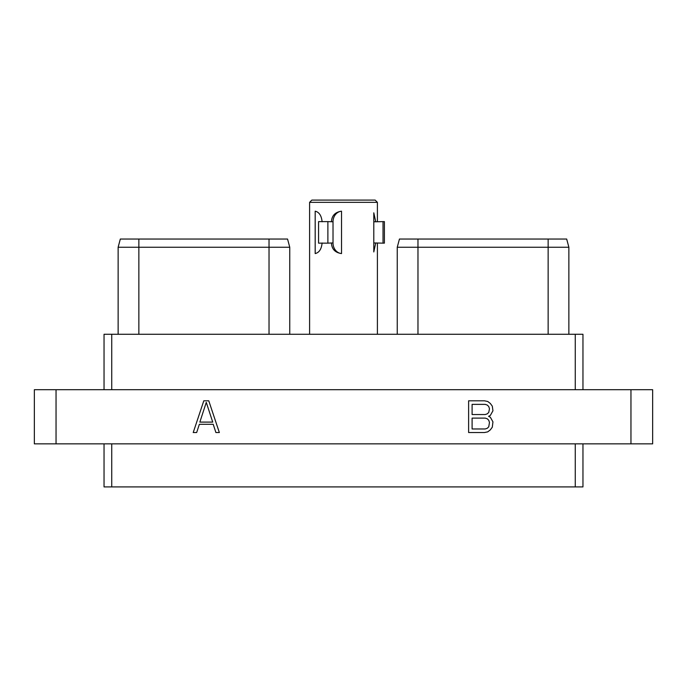 <?xml version="1.0" encoding="UTF-8"?>
<svg xmlns="http://www.w3.org/2000/svg" width="687" height="687" viewBox="0 0 687 687"><rect width="100%" height="100%" fill="white"/><g stroke="black" fill="none" stroke-linecap="round" stroke-linejoin="round"><path stroke-width="1.03" d="M104.038 443.854L104.038 486.903L575.268 486.903L575.268 443.854M582.962 443.854L582.962 486.903L575.268 486.903M56.042 443.854L56.042 389.701L34.35 389.701L34.35 443.854L652.65 443.854L652.65 389.701L630.958 389.701L630.958 443.854M56.042 389.701L630.958 389.701M208.771 400.804L203.799 400.804L193.219 432.535L196.662 432.535L199.359 424.291L213.21 424.291L215.907 432.535L219.351 432.535L208.771 400.804M488.577 416.331L490.346 415.42L492.948 410.792L492.304 406.154L490.338 403.475L487.727 401.474L484.455 400.804L468.62 400.804L468.62 432.535L484.455 432.535L487.727 431.865L490.338 429.864L492.304 427.185L492.948 421.87L490.346 417.232L488.577 416.331M104.038 389.701L104.038 334.277L582.962 334.277L582.962 389.701M111.732 334.277L111.732 389.701M575.268 334.277L575.268 389.701M548.14 239.033L566.672 239.033L568.87 247.243L548.14 247.243L548.14 239.033L399.448 239.033L397.249 247.243L399.448 239.033M568.87 334.277L568.87 247.243L566.672 239.033M417.971 334.277L417.971 247.243L548.14 247.243L548.14 334.277M397.249 334.277L397.249 247.243L417.971 247.243L417.971 239.033M138.86 334.277L138.86 247.243L118.13 247.243L120.328 239.033L287.552 239.033L289.751 247.243L269.029 247.243L269.029 239.033M138.86 239.033L138.86 247.243L269.029 247.243L269.029 334.277M289.751 334.277L289.751 247.243L287.552 239.033M118.13 334.277L118.13 247.243L120.328 239.033M309.597 202.339L311.846 200.097L375.154 200.097L377.403 202.339L309.597 202.339L309.597 334.277M375.737 242.983L383.028 243.146L383.028 221.618L375.737 221.781L373.797 212.815L373.797 251.949L375.737 242.983L373.797 242.983M331.426 221.781C331.778 215.641 335.144 212.111 341.525 211.192L341.525 253.572C335.144 252.653 331.778 249.123 331.426 242.983L333.015 242.983L333.015 221.781L327.888 221.618L327.888 243.146L318.57 243.146L318.57 221.618L327.888 221.618M327.888 243.146L331.426 242.983M322.109 242.983C321.482 249.123 319.172 252.653 315.178 253.572L315.178 211.192C319.172 212.111 321.482 215.641 322.109 221.781M341.525 211.192A10.614 9.189 -90 0 0 333.015 221.781M333.015 242.983A10.614 9.189 -90 0 0 341.525 253.572M383.028 243.146L384.394 243.146L384.394 221.618L383.028 221.618M206.28 402.376L212.721 422.101L199.848 422.101L206.28 402.376M472.098 404.368L485.202 404.368L487.323 405.09L488.766 406.558L489.47 408.731L488.766 412.355L487.323 413.823L485.202 414.544L472.098 414.544L472.098 404.368M489.47 422.462L488.766 426.782L487.323 428.25L485.202 428.971L472.098 428.971L472.098 418.108L485.202 418.108L487.323 418.83L488.766 420.298L489.47 422.462M111.732 486.903L111.732 443.854M373.797 221.781L375.737 221.781M377.403 202.339L377.403 221.618M377.403 243.146L377.403 334.277"/></g></svg>
